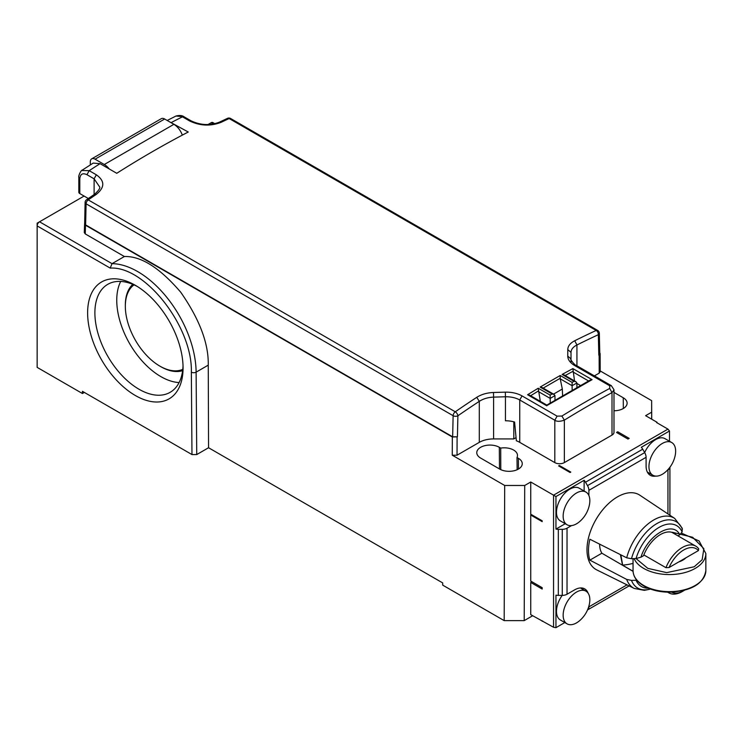 <?xml version="1.0" encoding="UTF-8"?>
<svg xmlns="http://www.w3.org/2000/svg" width="743" height="743" viewBox="0 0 743 743"><rect width="100%" height="100%" fill="white"/><g stroke="black" fill="none" stroke-linecap="round" stroke-linejoin="round"><path stroke-width="1.11" d="M576.494 592.078A18.872 10.894 -60 0 1 585.939 591.149A18.872 10.894 -60 0 1 589.403 603.957A29.794 29.794 0 0 1 579.893 620.442A18.872 10.894 -60 0 1 567.058 623.841A18.872 10.894 -60 0 1 564.169 608.712A18.872 10.894 -60 0 1 576.494 592.078M588.893 606.102L588.893 606.864A6.743 3.891 60 0 1 587.537 609.929L629.126 585.911M554.993 400.161L554.956 395.61L550.191 398.415L550.164 395.109L552.077 393.976L554.129 394.449L554.956 395.582M553.535 394.115L562.312 389.044L560.222 378.837L572.119 385.71L572.138 382.394L574.051 381.326L576.029 381.809L576.884 383.007L572.119 385.673M554.129 394.449L542.186 387.558L540.133 387.075L560.194 375.494L560.222 378.837M562.312 389.044L562.6 395.657M572.147 390.131L572.119 385.71M182.787 369.345A48.871 28.215 60 0 1 159.894 366.141A48.871 28.215 60 0 1 125.335 306.283A48.871 28.215 60 0 1 134.009 284.857M81.786 170.481L89.188 170.667L86.959 174.698C82.622 172.692 80.235 174.076 79.807 178.849L78.823 177.475C78.145 175.887 81.136 169.924 82.315 170.101M78.823 177.475L78.823 192.214A3.371 1.95 0 0 0 79.807 193.589L88.324 198.502M669.926 515.252L669.926 467.226A6.743 3.891 180 0 1 667.948 469.929L667.288 470.31M571.543 525.589L567.03 528.199A6.743 3.891 180 0 1 562.265 529.332L558.318 529.332A6.743 3.891 180 0 1 555.95 529.09L565.247 523.722M564.819 622.55L555.95 627.668L555.95 595.134A6.743 3.891 0 0 0 558.318 595.384L562.265 595.384A6.743 3.891 0 0 0 567.03 594.242L574.59 589.877A20.219 11.674 -60 0 1 584.704 588.883A20.219 11.674 -60 0 1 588.103 593.174M567.058 623.841L560.389 619.987A18.872 10.894 -60 0 1 562.21 595.384M582.893 589.394A20.219 11.674 120 0 0 582.038 587.992M576.494 523.834A18.872 10.894 -60 0 1 567.058 524.762A18.872 10.894 -60 0 1 567.058 502.974A18.872 10.894 -60 0 1 585.939 492.07A18.872 10.894 -60 0 1 589.403 504.887A29.794 29.794 0 0 1 579.893 521.363A18.872 10.894 -60 0 1 576.494 523.834M662.301 443.469A18.872 10.894 -60 0 1 671.737 442.54A18.872 10.894 -60 0 1 675.211 455.348A29.794 29.794 0 0 1 665.691 471.833A18.872 10.894 -60 0 1 652.865 475.232A18.872 10.894 -60 0 1 649.967 460.103A18.872 10.894 -60 0 1 662.301 443.469M589.868 560.148A43.038 24.844 120 0 1 589.868 539.232L626.702 557.807A40.456 23.358 -60 0 1 674.7 518.428L639.844 495.21A43.14 24.909 120 0 0 617.489 496.863A43.14 24.909 120 0 0 589.097 535.61A43.14 24.909 120 0 0 596.731 569.89L634.271 588.456A40.456 23.358 -60 0 1 626.702 579.429L589.868 560.148L601.876 553.21A27.305 15.761 -60 0 1 599.62 544.145M655.697 476.087A20.219 11.674 -60 0 1 650.283 475.297A20.219 11.674 -60 0 1 646.094 466.037L646.094 457.307A6.743 3.891 -120 0 0 644.692 452.608L642.723 449.19A6.743 3.891 -120 0 0 641.32 447.267L669.499 431.005L667.948 429.12L656.58 422.553L657.053 422.284L657.053 422.832M584.128 491.03L584.128 480.294A6.743 3.891 60 0 1 585.521 482.216L587.499 485.634A6.743 3.891 60 0 1 588.893 490.334L588.893 495.544M550.229 403.022L550.191 398.415M576.921 387.419L576.884 383.007M576.029 381.809L564.095 374.918L562.107 374.435L572.881 368.593L574.525 380.945M576.884 383.444L580.394 385.468M175.98 116.019C179.518 115.156 182.193 115.397 183.985 116.744L175.98 116.019L167.203 120.477M546.792 405.817L527.595 394.737L529.685 395.202L546.811 405.093L590.072 380.119L592.078 379.673L546.839 405.613M527.595 394.737L538.229 388.217L540.31 401.341M219.454 122.14L221.117 122.316C210.613 126.394 200.108 125.948 189.604 120.951L191.127 120.868C200.656 125.288 210.093 125.716 219.454 122.14L227.507 118.351A3.371 2.127 65.2 0 1 229.16 118.536A1011.158 583.794 120 0 0 221.117 122.316M94.11 195.205L94.11 178.831L99.627 186.902M86.959 174.698L94.11 178.831L96.339 174.8C104.939 180.893 104.921 187.422 96.284 194.387L94.602 194.211C98.754 190.44 100.426 187.979 99.636 186.818M90.302 164.927L90.302 161.937A6.743 3.891 60 0 1 91.695 158.853A6.743 3.891 60 0 1 95.067 159.188L104.289 164.509L173.881 124.332L164.658 119.01A6.743 3.891 -120 0 0 161.287 118.676L91.695 158.853M168.42 121.183L188.258 132.013A1011.158 583.794 120 0 0 116.753 173.295L100.073 163.664L93.172 163.098L82.278 170.11M182.629 370.646A50.218 28.996 60 0 1 160.841 366.689L159.894 366.141M125.335 306.283L125.335 305.187A50.218 28.996 60 0 1 132.802 284.337M516.06 437.636L513.812 438.927L493.593 438.927A20.219 11.674 0 0 0 479.291 442.354L479.291 401.35L476.746 397.329A1011.158 583.794 120 0 0 455.273 411.798A3.371 1.746 55.3 0 1 457.892 415.783A3.371 1.895 -178.7 0 1 453.128 415.709A3.371 1.95 -60 0 1 455.273 411.798L88.241 199.895A3.371 1.746 -124.7 0 0 86.559 199.728L94.602 194.22M567.058 524.762L560.389 520.917A18.872 10.894 -60 0 1 560.389 499.12A18.872 10.894 -60 0 1 579.261 488.216L585.939 492.07M644.664 452.561A18.872 10.894 -60 0 1 655.623 439.615A18.872 10.894 -60 0 1 665.059 438.686L671.737 442.54M648.184 473.43A20.219 11.674 120 0 0 649.819 473.477M476.746 397.329C481.418 394.366 486.99 392.759 493.473 392.49L505.333 392.146L505.444 396.781C510.98 396.688 515.744 397.756 519.738 399.975L519.738 442.354A20.219 11.674 0 0 0 516.348 440.775L514.593 422.033A20.219 11.674 0 0 0 505.444 420.77L505.444 396.781L493.593 397.115L493.593 438.927M505.333 392.146C511.806 392.053 517.379 393.307 522.032 395.898L519.738 399.975L554.807 420.222L557.101 416.145L561.884 416.043L564.346 420.129C560.027 421.662 556.851 421.69 554.807 420.222L554.807 462.601A6.743 3.891 0 0 0 564.346 462.601L612.009 435.082A6.743 3.891 0 0 0 613.987 432.324L613.987 389.917L612.009 392.61L609.706 388.431L609.715 385.775L611.313 385.654L613.978 389.713M567.773 349.591L571.014 352.414L571.014 358.925C569.333 358.795 575.546 366.03 576.243 365.407L574.645 365.528C570.16 362.835 567.856 359.696 567.754 356.111L567.773 349.591C567.903 346.043 570.215 343.099 574.72 340.758L576.94 344.975L576.94 365.816M110.205 268.102L112.026 263.654A82.575 47.673 60 0 1 196.115 372.159A3.371 1.932 179.6 0 1 191.35 372.178C192.743 326.957 145.034 265.762 110.205 268.102L37.15 225.928L37.15 223.169L39.537 221.795A3.371 1.95 120 0 0 37.15 225.928L37.15 367.376L82.436 393.521L82.436 391.32L191.973 454.567L196.737 454.567L208.56 447.741L442.698 582.921L442.689 585.122L504.181 620.628L524.205 620.628L524.716 485.476L530.734 482.003L530.734 514.202L542.176 520.806L542.176 521.632L530.734 515.029L530.734 581.072L542.176 587.676L542.176 589.05L530.734 582.447L530.734 614.647L553.554 627.268L555.95 627.668M542.176 621.25L542.659 620.981M599.777 352.749L600.13 353.612L598.812 355.182L599.796 353.779L599.322 333.236A3.371 1.997 178.7 0 1 598.338 334.694A3.371 2.127 -114.8 0 0 596.192 330.44A1011.158 583.794 120 0 0 574.72 340.758M120.71 281.43A62.356 35.998 -120 0 0 129.663 343.684A62.356 35.998 -120 0 0 179.109 382.571M84.674 223.225L85.111 202.421A3.371 1.895 -178.7 0 0 86.095 203.805L85.621 224.906L84.674 223.225L85.491 225.213L85.259 233.924L124.387 256.521L112.026 263.654L39.537 221.795L84.098 196.068M669.499 441.24L669.499 431.005M571.014 352.414C571.116 349.405 573.094 346.925 576.94 344.975A1007.796 581.853 120 0 1 598.338 334.694L598.812 355.182M513.812 438.927L513.812 421.82M85.621 224.906L452.654 436.81L457.419 436.81L457.892 415.783A1007.796 581.853 120 0 1 479.291 401.35C483.284 398.777 488.049 397.366 493.593 397.115L493.473 392.49M530.734 482.003L555.95 496.556L555.95 529.09M555.95 496.556L584.128 480.294M570.782 472.093L570.067 472.502L558.625 465.898L559.34 465.489L570.782 472.093M629.172 438.379L627.974 439.067L616.541 432.463L617.73 431.776L629.172 438.379M577.042 387.354L576.902 385.849M518.465 469.047L518.391 458.31L516.998 457.502L517.147 469.725M500.782 469.641L500.708 448.103L499.324 447.305L499.482 468.963M530.734 582.447L531.932 581.76M530.734 515.029L531.449 514.611M182.332 135.115A13.485 7.783 -120 0 0 173.881 124.332M109.212 168.94A13.485 7.783 -120 0 0 104.289 164.509M214.82 123.709L212.823 122.558A3.371 1.95 120 0 0 211.133 122.725L213.362 124.016M137.195 286.417A62.356 35.998 -120 0 0 107.8 284.309A62.356 35.998 -120 0 0 98.243 334.276A62.356 35.998 -120 0 0 138.978 389.23A62.356 35.998 -120 0 0 170.156 392.313A62.356 35.998 -120 0 0 183.029 365.807M657.053 422.284L645.611 415.681L651.639 412.198L651.667 419.173M600.13 353.612L600.195 371.741L599.211 373.116L594.4 375.893M571.014 362.825L571.014 358.925L567.754 356.111M479.291 442.354L457.029 455.208L452.255 455.208L452.329 437.005L457.419 436.81M559.34 466.316L559.34 465.489M617.73 433.15L617.73 431.776M554.807 462.601L519.738 442.354M613.987 392.415L623.256 397.765A13.207 7.625 180 0 1 627.12 403.105A13.207 7.625 180 0 1 613.987 410.777M518.391 458.31A13.207 7.625 180 0 1 522.255 463.651A13.207 7.625 180 0 1 514.137 470.737A13.207 7.625 180 0 1 499.714 469.093L480.647 458.078A13.207 7.625 180 0 1 476.774 452.645A13.207 7.625 180 0 1 484.965 445.642A13.207 7.625 180 0 1 499.324 447.305M500.708 448.103A13.207 7.625 180 0 1 517.49 455.394A13.207 7.625 180 0 1 516.998 457.502M524.205 620.628L532.647 615.752M207.938 124.573L211.133 122.725M135.347 395.517A67.492 38.97 60 0 1 87.618 312.859A67.492 38.97 60 0 1 135.347 285.303A67.492 38.97 60 0 1 183.066 367.961A67.492 38.97 60 0 1 135.347 395.517M82.436 393.521L84.34 392.425M504.181 620.628L504.692 485.476L524.716 485.476M85.259 233.924L84.275 232.522L84.637 223.29M452.329 437.005L85.491 225.213M124.387 256.521C141.096 255.982 159.884 267.889 180.753 292.25C199.551 319.276 208.718 343.572 208.254 365.147L208.56 447.741M600.195 370.933L651.639 400.635L651.639 412.198M504.692 485.476L452.255 455.208M651.639 400.635L651.713 419.201M648.258 588.205A35.172 20.312 120 0 1 636.054 580.255L631.485 580.394L626.702 579.429M626.702 557.807L631.485 558.717L636.054 558.532L640.968 557.194L643.54 555.708A27.305 15.761 -60 0 1 674.04 533.214A27.305 15.761 -60 0 1 676.009 534.737M677.941 535.852L679.817 534.765C673.047 520.23 647.738 534.839 640.968 557.194M679.817 534.765L682.102 531.942L682.25 528.273L674.7 518.428M633.064 571.367L601.876 553.21M684.396 590.313A24.946 14.405 -60 0 1 683.746 590.704L682.315 591.53A26.962 15.566 -60 0 1 668.839 592.868A26.962 15.566 -60 0 1 667.818 592.18M633.064 571.265L622.56 565.2L620.386 554.631M643.847 554.928L665.942 567.68A26.962 15.566 -60 0 1 695.801 546.161A26.962 15.566 -60 0 1 698.689 548.78L698.429 550.582A24.946 14.405 -60 0 0 669.062 567.531L698.429 550.582M620.842 554.854L622.662 565.117A134.817 77.839 0 0 0 622.56 565.2M683.746 590.704A24.946 14.405 -60 0 1 671.681 592.162M633.045 563.398A38.014 21.946 180 0 1 622.662 565.117M665.942 567.68L669.062 567.531M685.854 557.844A18.872 10.894 180 0 1 678.786 561.922M672.443 532.285L692.634 537.273L703.872 548.65L702.144 559.748L694.231 566.76L666.703 572.63L647.803 568.367L636.017 558.532M588.893 606.864L626.999 584.862M560.176 378.298L542.901 388.273M79.807 178.849L79.807 193.589M667.948 513.933L667.948 469.929M562.265 595.384L562.265 529.332M567.03 528.199L567.03 594.242M588.893 490.334L646.094 457.307M572.872 371.899L588.549 380.955M572.881 368.593L592.078 379.673M530.381 395.889L538.248 391.059M538.229 388.217L550.164 395.109M550.191 398.397L538.303 391.533M552.077 393.976L540.133 387.075M560.194 375.494L572.138 382.394M574.051 381.326L562.107 374.435M564.856 375.698L572.834 371.379M189.604 120.951L182.453 116.827A1011.158 583.794 120 0 0 171.568 122.381M100.073 163.664A1011.158 583.794 120 0 0 89.188 170.667L96.339 174.8M96.284 194.387A1011.158 583.794 120 0 0 88.241 199.895A3.371 1.95 120 0 0 86.095 203.805L453.128 415.709L452.654 436.81M558.318 595.384L558.318 529.332M587.499 485.634L644.692 452.608M227.507 118.351A3.371 3.371 0 0 1 230.609 118.49A3.371 1.95 120 0 0 229.16 118.536L596.192 330.44A3.371 1.95 -60 0 1 597.641 330.403A3.371 3.371 0 0 1 599.322 333.236M557.101 416.145L522.032 395.898M609.706 388.431A1011.158 583.794 120 0 0 561.884 416.043M574.645 365.528L609.715 385.775M164.658 119.01L95.067 159.188M553.554 627.268L553.554 495.172L667.948 429.12M585.521 482.216L642.723 449.19M612.009 435.082L612.009 392.61A1007.796 581.853 120 0 0 564.346 420.129L564.346 462.601M599.137 354.996L599.211 373.116M457.029 455.208L457.094 437.005M623.34 408.501L623.256 397.765M208.254 365.147L196.115 372.159L196.737 454.567M191.973 454.567L191.35 372.178M650.394 589.041A38.367 22.151 -60 0 1 631.485 580.394M682.102 531.942A35.172 20.312 120 0 0 659.078 527.381A35.172 20.312 120 0 0 636.054 558.532M631.485 558.717A38.367 22.151 -60 0 1 656.942 523.536A38.367 22.151 -60 0 1 682.39 529.332M705.85 570.615C703.602 583.896 691.389 591.094 669.22 592.199C659.459 592.087 651.044 590.053 643.967 586.088C636.881 581.899 633.24 576.744 633.045 570.615A36.398 21.018 0 0 0 669.452 591.632A36.398 21.018 0 0 0 705.85 570.615L705.85 553.554A36.398 21.018 180 0 1 673.864 574.413A36.398 21.018 180 0 1 634.113 558.615M580.394 587.954L585.939 591.149M183.976 116.744L191.127 120.868M86.559 199.728A3.371 3.371 0 0 0 85.111 202.421M647.32 472.037L652.865 475.232M576.243 365.407L611.313 385.654M230.609 118.49L597.641 330.403M634.271 588.456L644.357 590.341L650.552 589.097M695.801 546.161L671.737 532.267M668.839 592.868L667.641 592.18M705.85 553.554L699.107 540.978L681.619 533.195M633.045 570.615L633.045 558.652"/></g></svg>
